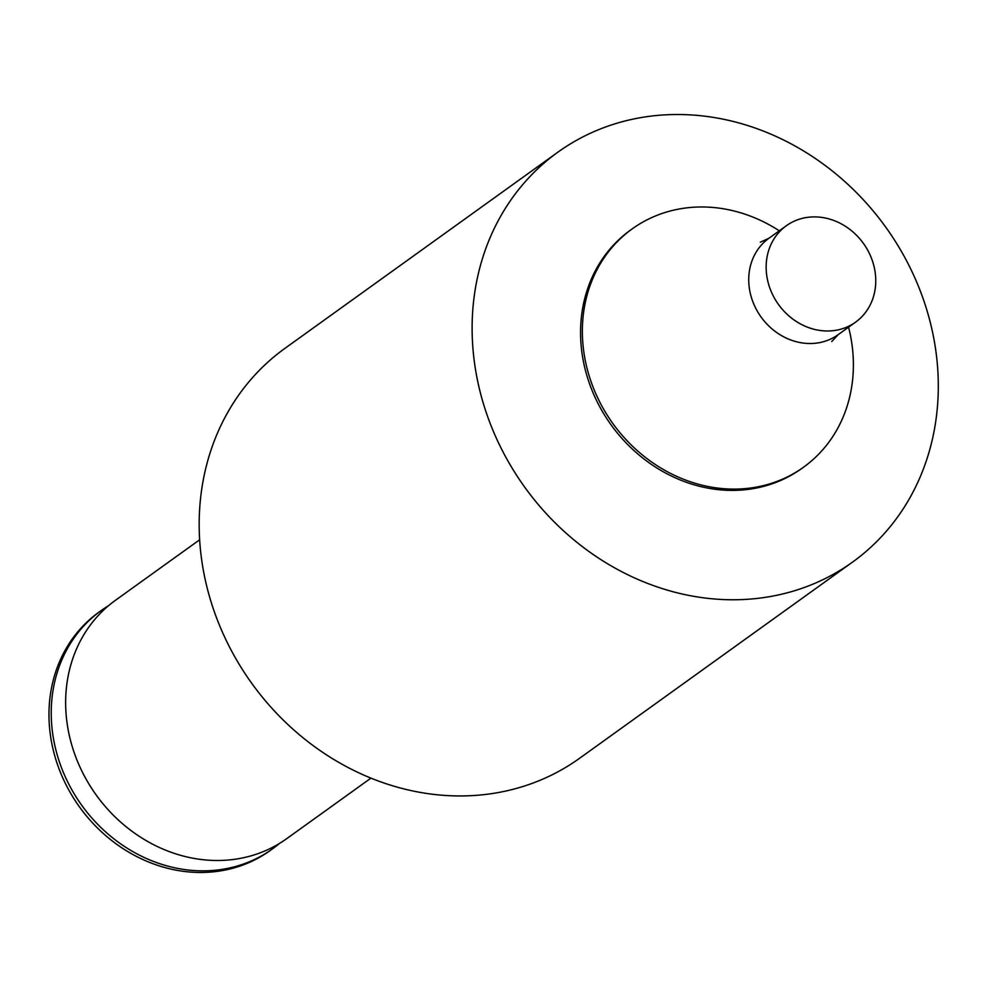 <?xml version="1.0" encoding="UTF-8"?>
<svg xmlns="http://www.w3.org/2000/svg" width="987" height="987" viewBox="0 0 987 987"><rect width="100%" height="100%" fill="white"/><g stroke="black" fill="none" stroke-linecap="round" stroke-linejoin="round"><path stroke-width="1.48" d="M279.395 843.49A146.755 129.334 -125.7 0 1 272.387 848.956A146.755 129.334 -125.7 0 1 124.054 846.18A146.755 129.334 -125.7 0 1 51.608 702.51A146.755 129.334 -125.7 0 1 101.093 610.62A146.755 129.334 -125.7 0 1 108.496 605.722M272.387 848.956L270.142 850.572A146.755 129.334 -125.7 0 1 121.808 847.808A146.755 129.334 -125.7 0 1 49.35 704.138A146.755 129.334 -125.7 0 1 98.836 612.236L101.093 610.62M370.939 778.126L286.81 838.592A146.755 129.334 -125.7 0 1 165.434 850.103A146.755 129.334 -125.7 0 1 65.919 711.639A146.755 129.334 -125.7 0 1 66.018 692.158A146.755 129.334 -125.7 0 1 115.504 600.256L199.645 539.79M852.534 562.109L579.579 758.287A252.413 222.457 -125.7 0 1 324.452 753.525A252.413 222.457 -125.7 0 1 199.83 506.405A252.413 222.457 -125.7 0 1 284.947 348.349L557.889 152.171A252.413 222.457 -125.7 0 1 813.029 156.945A252.413 222.457 -125.7 0 1 937.65 404.053A252.413 222.457 -125.7 0 1 852.534 562.109A252.413 222.457 -125.7 0 1 597.394 557.334A252.413 222.457 -125.7 0 1 472.773 310.226A252.413 222.457 -125.7 0 1 557.889 152.171M848.561 327.19A146.755 129.334 -125.7 0 1 853.015 375.307A146.755 129.334 -125.7 0 1 803.529 467.209L801.728 468.492A146.755 129.334 -125.7 0 1 653.394 465.728A146.755 129.334 -125.7 0 1 580.936 322.058A146.755 129.334 -125.7 0 1 630.422 230.168L632.223 228.873A146.755 129.334 -125.7 0 1 779.298 230.81M803.529 467.209A146.755 129.334 -125.7 0 1 655.195 464.433A146.755 129.334 -125.7 0 1 582.737 320.763A146.755 129.334 -125.7 0 1 632.223 228.873M766.307 262.912A59.343 52.299 -125.7 0 1 786.318 225.752A59.343 52.299 -125.7 0 1 846.303 226.874A59.343 52.299 -125.7 0 1 875.605 284.972A59.343 52.299 -125.7 0 1 855.593 322.132A59.343 52.299 -125.7 0 1 795.608 321.022A59.343 52.299 -125.7 0 1 766.307 262.912M855.593 322.132L838.173 334.667A59.343 52.299 -125.7 0 1 778.188 333.544A59.343 52.299 -125.7 0 1 748.886 275.447A59.343 52.299 -125.7 0 1 768.898 238.286L760.298 242.197M838.173 334.667L831.72 341.564M786.318 225.752L768.898 238.286"/></g></svg>
